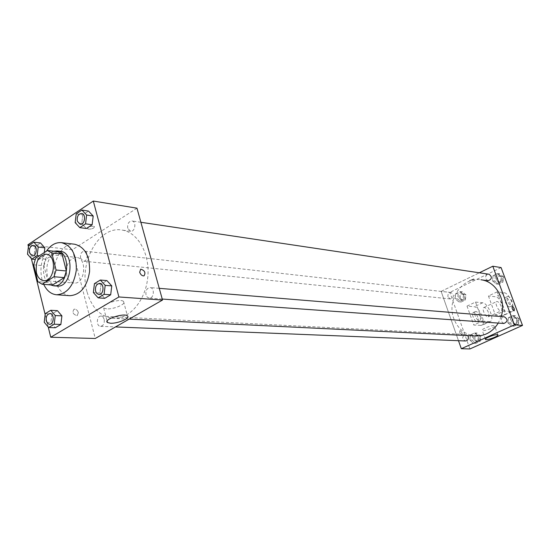 <?xml version="1.0" encoding="UTF-8"?>
<svg xmlns="http://www.w3.org/2000/svg" width="550" height="550" viewBox="0 0 550 550"><rect width="100%" height="100%" fill="white"/><g stroke="black" fill="none" stroke-linecap="round" stroke-linejoin="round"><path stroke-width="0.41" stroke-dasharray="2.75 2.06" d="M66.784 275.419C65.615 264.736 68.819 258.734 76.395 257.407C87.622 257.923 85.126 284.618 74.002 283.051C70.51 282.556 68.104 280.012 66.784 275.419M57.674 251.632L46.001 259.215L35.695 258.177M33.674 264.798L43.979 265.774L48.146 282.466L37.826 281.648M43.979 265.774L46.001 259.215M52.463 285.038L48.146 282.466M53.811 251.212L51.068 252.478C41.236 258.163 40.837 280.603 50.518 284.886M57.069 286.055C52.374 285.402 49.149 281.957 47.389 275.708C45.657 265.753 48.008 258.129 54.45 252.842L60.314 251.316M43.718 284.364L41.924 279.194C39.744 268.95 41.257 259.593 46.454 251.13M69.912 295.687C62.817 294.745 57.943 289.609 55.309 280.287C50.566 263.519 61.916 242.083 74.718 244.234M76.209 213.895L82.796 214.864L88.502 211.076L82.796 214.864L81.737 223.548L86.384 228.511L81.737 223.548L75.151 222.626M94.442 283.635L101.028 284.171L106.913 280.596L101.028 284.171L99.956 292.999L104.754 298.327L99.956 292.999L93.363 292.518M28.414 246.593L31.371 258.603M45.155 314.524L48.221 326.975M28.517 245.733L35.172 246.482L40.501 242.942L35.172 246.482L34.162 254.863L38.473 259.779L43.828 256.279L44.282 252.553L43.828 256.279L39.311 255.812M45.258 313.651L51.927 313.988L57.42 310.654L51.927 313.988L50.896 322.506L55.351 327.766L50.896 322.506L44.22 322.231M136.964 208.175L72.394 249.755L27.954 244.743M88.612 229.192C92.441 229.027 94.359 228.133 94.373 226.511C90.633 225.864 88.358 226.621 87.56 228.793L88.612 229.192C92.441 229.027 94.359 228.133 94.373 226.518C90.633 225.864 88.358 226.627 87.56 228.793L88.612 229.192M86.962 291.624C78.526 262.694 98.739 225.83 121.715 230.024C137.754 232.011 150.095 253.633 147.806 277.007C145.722 300.41 129.601 319.371 113.465 318.354C100.547 316.848 91.713 307.938 86.962 291.624M72.394 249.755L95.274 338.484M146.011 294.924C145.468 290.586 146.816 288.138 150.047 287.567C154.949 287.712 154.076 298.726 149.215 298.114L147.256 297.172L146.011 294.924M127.744 228.305C127.256 223.857 128.666 221.403 131.959 220.949C136.668 221.389 135.19 232.155 130.549 231.248L127.744 228.305M80.582 258.218C80.128 254.018 81.393 251.659 84.398 251.151C88.825 251.398 87.718 261.855 83.339 261.147L80.582 258.218M104.177 319.254L102.974 317.013L101.09 316.106C96.491 315.638 95.934 326.384 100.554 326.329C103.476 325.71 104.686 323.352 104.177 319.254M78.347 312.565C77.419 310.104 75.989 308.983 74.044 309.203C72.016 312.352 73.067 314.497 77.186 315.638L78.347 312.565C77.426 310.104 75.989 308.983 74.044 309.203C72.023 312.352 73.067 314.497 77.186 315.638L78.347 312.558M144.011 275.866L144.011 275.866C142.12 276.018 140.676 274.808 139.679 272.236M106.666 308.859L103.668 308.055C99.083 305.037 120.058 298.045 123.558 301.434C127.057 303.738 113.919 309.485 106.666 308.859M475.695 335.981C465.252 334.929 457.951 329.134 453.784 318.601C446.394 299.846 462.419 276.499 480.947 279.778M501.167 316.573L498.259 323.091M467.748 335.596L465.671 334.441C461.842 336.449 461.752 338.628 465.403 340.972M488.043 280.761L485.753 278.822C485.293 275.969 486.379 274.443 489.012 274.23M448.016 297.007C447.569 294.284 448.573 292.793 451.027 292.524C454.403 295.054 454.169 297.192 450.326 298.946L448.016 297.007M503.882 323.489L501.304 321.441C500.809 318.691 501.834 317.157 504.377 316.841M441.141 291.383L479.332 272.786L441.141 291.383L458.494 340.697L441.141 291.383L449.873 292.366L469.913 348.954M49.438 324.28L47.52 323.324L46.31 320.966C45.822 316.663 47.052 314.188 50.016 313.541M51.927 313.988L50.896 322.506M98.828 294.504L96.848 293.514L95.604 291.163C95.067 286.612 96.436 284.027 99.708 283.408M101.028 284.171L99.956 292.999M32.285 255.894L29.528 252.828C29.081 248.435 30.367 245.953 33.392 245.396M35.172 246.482L34.162 254.863L27.5 254.176M34.162 254.863L38.473 259.779L35.138 259.442M38.473 259.779L43.828 256.279M80.142 224.262L77.323 221.189C76.849 216.528 78.272 213.943 81.606 213.434M82.796 214.864L81.737 223.548M480.796 336.249L477.139 333.059L472.842 335.019L472.175 340.147L475.805 343.344L480.123 341.406L480.796 336.249L478.404 336.132L474.739 332.936L470.429 334.895L469.762 340.044L473.399 343.255L477.73 341.309L478.404 336.132L474.739 332.936L470.429 334.895L469.762 340.044L473.399 343.255L477.73 341.309L478.404 336.132M473.811 339.405C473.344 336.82 474.279 335.349 476.623 334.998C480.198 337.301 480.116 339.439 476.362 341.413L473.811 339.405M477.139 333.059L474.739 332.936M472.842 335.019L470.429 334.895M472.175 340.147L469.762 340.044M475.805 343.344L473.399 343.255M480.123 341.406L477.73 341.309M475.007 339.453C474.54 336.875 475.475 335.411 477.819 335.053C481.394 337.356 481.305 339.488 477.558 341.461L475.007 339.453M519.131 318.938L515.316 315.721L510.826 317.762L510.146 322.994L513.941 326.226L518.444 324.204L519.131 318.938L516.835 318.752L513.013 315.521L508.516 317.57L507.829 322.829L511.631 326.067L516.148 324.039L516.835 318.752L513.013 315.521L508.516 317.57L507.829 322.829L511.631 326.067L516.148 324.039L516.835 318.752M511.851 322.224C511.362 319.522 512.38 318.017 514.889 317.707C518.54 320.183 518.382 322.355 514.401 324.246L511.851 322.224M515.316 315.721L513.013 315.521M510.826 317.762L508.516 317.57M510.146 322.994L507.829 322.829M513.941 326.226L511.631 326.067M518.444 324.204L516.148 324.039M512.999 322.314C512.518 319.612 513.528 318.113 516.038 317.804C519.681 320.272 519.523 322.444 515.549 324.328L512.999 322.314M465.987 294.903L462.406 291.837L458.184 293.865L457.531 298.946L461.086 302.019L465.328 300.004L465.987 294.903L463.567 294.628L459.979 291.555L455.744 293.597L455.084 298.691L458.652 301.771L462.901 299.75L463.567 294.628L459.979 291.555L455.744 293.597L455.084 298.691L458.652 301.771L462.901 299.75L463.567 294.628M459.133 298.176C458.693 295.501 459.683 294.037 462.11 293.776C465.451 296.264 465.224 298.368 461.422 300.087L459.133 298.176M462.406 291.837L459.979 291.555M458.184 293.865L455.744 293.597M457.531 298.946L455.084 298.691M461.086 302.019L458.652 301.771M465.328 300.004L462.901 299.75M460.35 298.306C459.903 295.639 460.893 294.168 463.32 293.913C466.654 296.395 466.428 298.499 462.632 300.211L460.35 298.306M503.594 276.918L499.854 273.831L495.454 275.942L494.78 281.132L498.499 284.226L502.913 282.123L503.594 276.918L501.263 276.567L497.516 273.474L493.109 275.598L492.429 280.803L496.155 283.91L500.582 281.799L501.263 276.567L497.516 273.474L493.109 275.598L492.429 280.803L496.155 283.91L500.582 281.799L501.263 276.567M496.457 280.328C495.997 277.53 497.076 276.024 499.675 275.825C503.058 278.493 502.741 280.631 498.719 282.239L496.457 280.328M499.854 273.831L497.516 273.474M495.454 275.942L493.109 275.598M494.78 281.132L492.429 280.803M498.499 284.226L496.155 283.91M502.913 282.123L500.582 281.799M497.619 280.493C497.166 277.695 498.238 276.196 500.837 275.997C504.212 278.664 503.896 280.796 499.881 282.397L497.619 280.493M460.116 330.605C461.849 331.843 462.399 333.231 461.759 334.757C459.958 333.768 459.346 332.393 459.938 330.626L459.938 330.626C459.346 332.393 459.951 333.768 461.759 334.757C462.399 333.231 461.849 331.843 460.116 330.605M493.921 325.614C490.971 325.27 480.803 329.436 482.226 330.406C483.223 331.801 496.155 327.023 494.601 325.82L493.921 325.614M472.862 279.84L473.921 278.884L469.686 280.5L472.862 279.84L469.686 280.5L473.921 278.884L472.862 279.84M501.098 267.575L449.873 292.366M497.152 291.857L488.434 295.969L495.392 315.095L504.185 311.053L511.837 311.623C516.587 310.64 509.314 292.889 504.116 292.71L497.152 291.857L504.185 311.053M467.012 306.075L475.523 302.067L482.364 321.083L473.784 325.022L481.69 325.407C486.64 324.321 479.586 306.811 474.203 306.756L467.012 306.075L473.784 325.022M488.379 312.379C486.991 309.114 485.513 307.498 483.945 307.512C481.271 308.103 485.664 317.893 488.132 316.841C489.101 316.319 489.184 314.834 488.379 312.379M475.523 302.067L482.652 302.789C487.981 302.878 495.096 320.457 490.201 321.516L480.934 325.497M482.364 321.083L489.452 321.599M501.222 306.433C499.819 303.153 498.348 301.517 496.794 301.517C494.168 302.081 498.609 311.933 501.029 310.901C501.978 310.393 502.04 308.901 501.222 306.433M511.108 311.692L502.384 315.679L495.392 315.095M502.384 315.679L503.119 315.611C507.932 314.593 500.72 296.911 495.467 296.773L488.434 295.969M479.916 316.291C478.541 313.046 477.063 311.438 475.475 311.465C472.773 312.07 477.132 321.819 479.634 320.753C480.611 320.224 480.707 318.739 479.916 316.291M477.812 317.268C476.438 314.022 474.959 312.414 473.371 312.448C470.663 313.06 475.014 322.795 477.517 321.722C478.507 321.2 478.603 319.715 477.812 317.268M505.306 301.929C506.722 305.236 508.2 306.893 509.726 306.893C512.318 306.329 507.856 296.471 505.471 297.474C504.536 297.969 504.481 299.454 505.306 301.929M507.499 300.919C506.667 298.437 506.715 296.945 507.65 296.457C510.029 295.453 514.498 305.326 511.913 305.889C510.386 305.882 508.915 304.226 507.499 300.919M482.652 302.789L474.203 306.756M504.116 292.71L495.467 296.773M43.677 280.596L74.002 283.051M46.138 254.203L76.395 257.407M103.668 308.055L107.092 321.111M123.558 301.434L127.421 315.851M130.549 231.248L121.715 230.024M129.154 319.117L113.465 318.354M100.554 326.329L115.486 326.927M101.09 316.106L465.671 334.441M140.889 222.282L131.959 220.949M451.027 292.524L84.398 251.151M450.326 298.946L83.339 261.147M159.259 288.331L150.047 287.567M162.236 299.042L149.215 298.114M477.819 335.053L476.623 334.998M477.558 341.461L476.362 341.413M516.038 317.804L514.889 317.707M515.549 324.328L514.401 324.246M463.32 293.913L462.11 293.776M462.632 300.211L461.422 300.087M500.837 275.997L499.675 275.825M499.881 282.397L498.719 282.239M497.881 334.868L494.601 325.82M485.396 339.226L482.226 330.406M488.132 316.841L501.029 310.901M483.945 307.512L496.794 301.517M477.517 321.722L479.634 320.753M473.371 312.448L475.475 311.465M507.65 296.457L505.471 297.474M511.913 305.889L509.726 306.893M490.201 321.516L481.69 325.407M511.837 311.623L503.119 315.611"/><path stroke-width="0.82" d="M36.438 272.759C35.282 261.772 38.521 255.585 46.138 254.203C57.434 254.705 54.862 282.191 43.677 280.596C40.164 280.094 37.751 277.482 36.438 272.759M42.151 284.24L53.989 276.746L56.073 270.022L51.782 253.007L47.403 250.511L35.695 258.177L33.674 264.798L37.826 281.648L42.151 284.24L52.463 285.038L64.274 277.619L53.989 276.746M64.274 277.619L66.344 270.971L62.047 254.107L57.674 251.632L47.403 250.511M50.518 284.886L53.673 285.801C68.53 287.87 71.912 251.659 56.932 250.944L53.811 251.212M56.932 250.944L60.314 251.316C75.281 252.031 71.912 288.124 57.069 286.055L53.673 285.801M62.047 254.107L51.782 253.007M66.344 270.971L56.073 270.022M46.454 251.13C50.696 245.032 55.688 242.206 61.421 242.66C71.672 245.431 76.636 254.657 76.306 270.332C73.727 285.801 67.141 293.947 56.554 294.772C51.054 294.195 46.778 290.73 43.718 284.364M61.421 242.66L74.718 244.234C84.948 246.984 89.904 256.101 89.588 271.576C87.031 286.839 80.472 294.876 69.912 295.687L56.554 294.772M79.798 227.617L86.384 228.511L92.125 224.764L93.191 216.012L88.502 211.076L81.929 210.072L76.209 213.895L75.151 222.626L79.798 227.617L85.552 223.843L86.618 215.036L81.929 210.072M98.168 297.88L104.754 298.327L110.681 294.8L111.767 285.897L106.913 280.596L100.341 280.032L94.442 283.635L93.363 292.518L98.168 297.88L104.101 294.326L105.194 285.361L100.341 280.032M48.221 326.975L50.751 337.239L118.903 296.966L93.301 201.046L27.954 244.743L28.414 246.593M31.371 258.603L45.155 314.524M38.204 247.087L44.852 247.83L44.282 252.553L44.852 247.83L40.501 242.942L33.852 242.172L28.517 245.733L27.5 254.176L31.811 259.112L37.18 255.585L38.204 247.087L33.852 242.172M48.675 327.518L55.351 327.766L60.871 324.472L61.916 315.886L57.42 310.654L50.758 310.296L45.258 313.651L44.22 322.231L48.675 327.518L54.209 324.204L55.254 315.556L50.758 310.296M50.751 337.239L95.274 338.484L162.518 300.046L136.964 208.175L93.301 201.046M162.518 300.046L118.903 296.966M110.44 323.235L107.449 322.493C102.891 319.632 123.949 312.627 127.421 315.851C130.893 318.038 117.7 323.751 110.44 323.235M139.679 272.236L140.711 269.136C144.781 270.476 145.881 272.718 144.011 275.866C142.12 276.018 140.676 274.801 139.679 272.236L140.711 269.136C144.774 270.476 145.874 272.718 144.011 275.866M140.889 222.282L489.012 274.23C492.429 276.946 492.106 279.125 488.043 280.761L480.947 279.778C496.031 281.332 506.681 300.334 501.167 316.573M498.259 323.091C492.642 331.808 485.121 336.105 475.695 335.981L129.154 319.117M115.486 326.927L465.403 340.972C467.754 340.594 468.696 339.096 468.215 336.483L467.748 335.596M159.259 288.331L504.377 316.841C508.069 319.351 507.904 321.571 503.882 323.489L162.236 299.042M492.807 266.221L479.332 272.786L492.807 266.221L514.381 324.857L492.807 266.221L501.098 267.575L522.5 325.428L514.381 324.857L461.312 348.714L514.381 324.857M461.312 348.714L458.494 340.697L461.312 348.714L469.913 348.954L522.5 325.428M50.029 313.541L50.002 313.541C54.643 313.507 54.037 324.727 49.424 324.273L47.499 323.331L46.289 320.966C45.794 316.656 47.032 314.181 50.002 313.541L50.029 313.541C54.663 313.507 54.065 324.727 49.452 324.28L49.438 324.28M55.351 327.766L60.871 324.472L61.916 315.886L55.254 315.556M61.916 315.886L57.42 310.654M60.871 324.472L54.209 324.204M99.694 283.408L99.722 283.408C104.692 283.546 103.771 295.137 98.842 294.504L96.828 293.521L95.576 291.163C95.04 286.598 96.415 284.013 99.694 283.408C104.665 283.539 103.744 295.137 98.814 294.504L98.814 294.504M104.754 298.327L110.681 294.8L111.767 285.897L105.194 285.361M111.767 285.897L106.913 280.596M110.681 294.8L104.101 294.326M33.406 245.396L33.406 245.396C37.874 245.637 36.719 256.616 32.299 255.894L29.501 252.828C29.054 248.421 30.346 245.939 33.378 245.396C37.847 245.637 36.692 256.609 32.271 255.894L32.299 255.894M44.852 247.83L40.501 242.942M35.138 259.442L31.811 259.112M39.311 255.812L37.18 255.585M81.62 213.434L81.62 213.434C86.391 213.874 84.858 225.197 80.156 224.269L77.296 221.189C76.821 216.514 78.251 213.929 81.593 213.428C86.364 213.867 84.831 225.191 80.128 224.262L80.156 224.269M86.384 228.511L92.125 224.764L93.191 216.012L86.618 215.036M93.191 216.012L88.502 211.076M92.125 224.764L85.552 223.843M497.207 334.675L497.881 334.868C499.414 336.009 486.447 340.773 485.471 339.439C484.062 338.525 494.264 334.379 497.207 334.675M514.016 310.805C512.325 309.492 511.741 308.069 512.277 306.549C514.023 307.615 514.663 309.031 514.181 310.791L514.016 310.805C512.325 309.492 511.741 308.076 512.277 306.549L512.277 306.549C514.023 307.615 514.663 309.031 514.181 310.791M107.092 321.111L107.449 322.493"/></g></svg>
